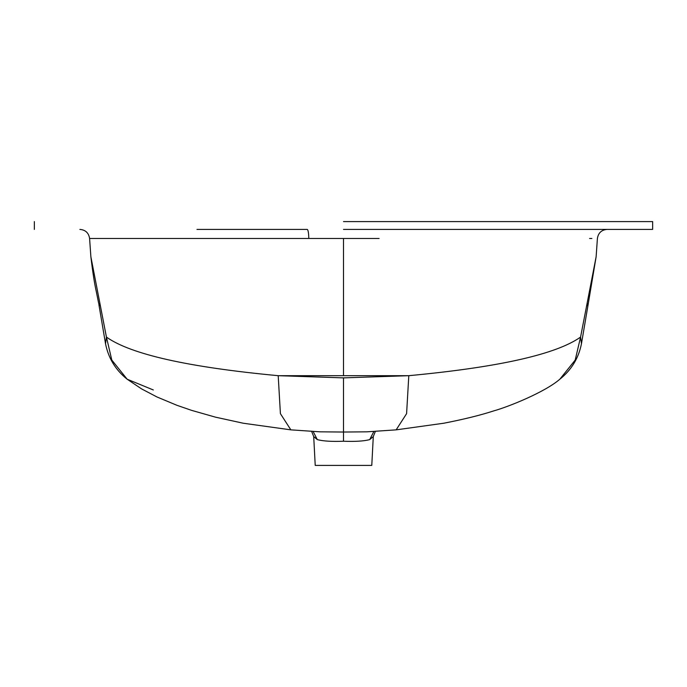 <?xml version="1.0" encoding="UTF-8"?>
<svg xmlns="http://www.w3.org/2000/svg" width="687" height="687" viewBox="0 0 687 687"><rect width="100%" height="100%" fill="white"/><g stroke="black" fill="none" stroke-linecap="round" stroke-linejoin="round"><path stroke-width="1.03" d="M379.104 238.466L89.593 238.466C88.717 232.91 85.48 229.887 79.872 229.398M98.679 303.379L100.396 306.058L98.679 303.379L96.24 291.314C94.471 283.482 92.685 271.966 90.873 256.758L106.433 337.085C130.848 354.346 188.109 367.21 278.201 375.686L343.5 377.876L408.799 375.686C498.908 367.21 556.161 354.337 580.567 337.085L596.127 256.766L597.407 238.466C598.283 232.91 601.52 229.887 607.128 229.398M196.971 229.398L307.252 229.398C308.145 229.922 308.661 232.945 308.807 238.466M343.5 465.408L371.779 465.408L373.29 436.554L369.692 439.62C363.904 441.157 355.17 441.689 343.5 441.234C331.864 441.698 323.13 441.157 317.308 439.62L313.71 436.554L315.221 465.408L343.5 465.408M343.5 229.398L652.65 229.398L343.5 229.398M343.5 221.592L652.65 221.592L343.5 221.592M343.5 441.234L343.5 432.037L366.978 431.822L396.15 429.856L406.592 413.66L408.799 375.686L278.201 375.686L280.408 413.66L290.85 429.856L320.03 431.822L343.5 432.037L343.5 377.876M589.583 238.466L591.876 238.466M559.836 379.215L575.199 360.065L580.567 337.085L581.468 343.706C578.6 358.185 571.386 370.018 559.836 379.215C544.911 392.191 508.32 406.867 493.807 410.869C480.436 415.223 463.742 419.345 443.716 423.235L396.15 429.856M98.876 304.453L105.523 343.706L106.433 337.085L111.801 360.065L127.164 379.215L153.338 389.967M588.124 304.453L586.604 306.058L588.321 303.379L581.468 343.706M373.857 431.496L369.692 439.62M313.143 431.496L317.308 439.62M343.5 238.466L343.5 375.686M90.873 256.766L89.593 238.466M652.65 229.398L652.65 221.592M34.35 229.398L34.35 221.592M105.523 343.706C108.4 358.185 115.605 370.018 127.164 379.215L141.539 388.876L156.962 396.966L176.911 405.296L191.57 410.354L215.426 417.146L243.275 423.235L290.85 429.856M596.127 256.766L588.321 303.379M311.64 431.419L313.71 436.554M373.29 436.546L375.36 431.419"/></g></svg>
